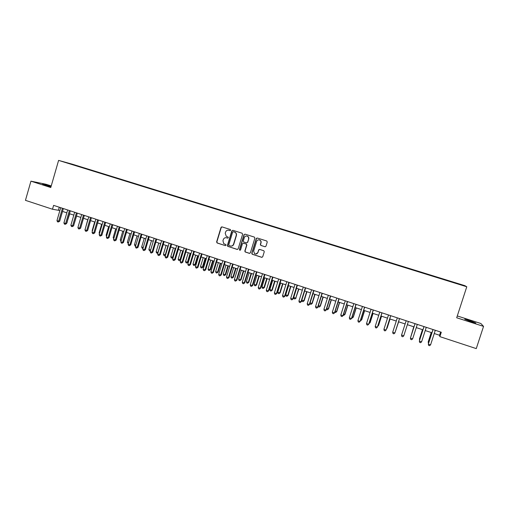 <?xml version="1.0" encoding="UTF-8"?>
<svg xmlns="http://www.w3.org/2000/svg" width="509" height="509" viewBox="0 0 509 509"><rect width="100%" height="100%" fill="white"/><g stroke="black" fill="none" stroke-linecap="round" stroke-linejoin="round"><path stroke-width="0.76" d="M230.641 230.233L230.322 229.514L222.026 226.893L221.008 227.453L216.611 241.94L217.139 242.99L225.36 245.631L226.072 245.243L225.888 244.606L223.756 243.665L222.942 240.789L223.305 239.58C223.928 238.066 225.016 237.468 226.575 237.792L227.638 238.136L228.356 237.741L228.108 237.06L226.32 236.386L225.22 233.294L225.582 232.085C226.212 230.564 227.3 229.966 228.853 230.284L229.922 230.622L230.641 230.233M469.902 320.632L464.73 319.188L470.634 321.561L475.826 323.011L469.902 320.632M51.085 186.453L42.578 184.08L50.989 186.784M457.865 283.532L460.715 284.474L457.865 283.532M264.934 246.744L265.984 246.178L267.25 242.049L266.754 240.999L257.312 238.021L256.269 238.587L251.777 253.234L252.12 254.207L261.683 257.312L262.727 256.752L264.26 251.777L263.847 250.759L259.698 249.423L258.648 249.983L257.891 252.445C257.191 253.953 256.097 254.373 254.608 253.717L253.654 251.09L256.612 241.444C257.198 240.089 258.184 239.605 259.571 239.993C260.703 240.579 261.136 241.508 260.863 242.787L260.366 244.396L260.812 245.427L265.195 246.782M51.231 185.938L45.956 184.252L30.941 181.166L50.773 187.528L58.599 160.392L466.778 286.771L456.694 317.769L483.55 326.384L476.265 348.608L439.865 336.634L441.29 332.243L53.61 205.369L52.497 209.237L59.871 210.548M30.941 181.166L25.45 200.342L52.497 209.237M242.621 234.28L242.087 233.217L232.855 230.31L231.83 230.87L227.408 245.408L227.669 246.311L237.143 249.423L238.167 248.863L242.621 234.28M245.033 234.146L254.398 237.105L254.882 238.148L250.396 252.788L249.359 253.348L245.166 251.961L244.842 251.007L246.655 245.083L246.261 244.085L243.48 243.181L242.443 243.741L240.566 249.9L239.682 250.205L239.465 249.544L243.996 234.713L245.033 234.146L243.996 234.713M259.59 249.397L258.846 249.995L257.891 252.445M258.903 249.595L258.776 249.995M74.136 164.859L79.06 166.341L74.136 164.859M58.599 160.392L72.679 164.305L464.863 285.664L466.778 286.771M451.591 282.011L451.712 281.642L81.453 167.067L78.723 166.577M451.712 281.642L462.522 285.294L452.724 282.361L78.914 166.367M483.55 326.384L480.878 323.508L457.286 315.949M434.247 333.516L439.572 335.266L439.865 336.634M62.531 211.42L66.825 212.832M69.478 213.704L73.818 215.129M76.465 216.001L80.855 217.438M83.489 218.304L87.923 219.761M90.551 220.626L95.024 222.096M97.652 222.955L102.169 224.444M104.784 225.302L109.352 226.804M111.961 227.657L116.574 229.171M119.176 230.023L123.833 231.557M126.423 232.409L131.131 233.955M133.714 234.802L138.473 236.367M141.044 237.213L145.848 238.791M148.418 239.631L153.266 241.228M155.824 242.068L160.729 243.677M163.274 244.511L168.231 246.14M170.769 246.973L175.77 248.615M178.296 249.448L183.355 251.109M185.874 251.936L190.977 253.609M193.49 254.436L198.644 256.129M201.144 256.95L206.355 258.661M208.843 259.482L214.104 261.206M216.586 262.02L221.899 263.77M224.374 264.578L229.737 266.341M232.199 267.149L237.62 268.93M240.076 269.738L245.548 271.539M247.991 272.34L253.52 274.154M255.951 274.955L261.537 276.788M263.961 277.583L269.605 279.435M272.01 280.23L277.71 282.101M280.109 282.889L285.867 284.779M288.253 285.562L294.068 287.47M296.442 288.253L302.314 290.181M304.681 290.957L310.611 292.904M312.965 293.68L318.958 295.646M321.3 296.416L327.351 298.408M329.679 299.171L335.794 301.175M338.103 301.939L344.281 303.968M346.584 304.719L352.82 306.774M355.11 307.525L361.415 309.593M363.687 310.337L370.056 312.431M372.314 313.175L378.747 315.287M380.993 316.025L387.489 318.157M389.722 318.895L396.282 321.045M398.502 321.777L405.126 323.953M407.346 324.678L413.995 326.867M416.26 327.611L422.922 329.794M425.231 330.551L431.899 332.746M59.26 207.214L58.433 210.077M440.622 332.027L439.572 335.266M81.357 167.391L81.453 167.067M230.113 230.647L228.611 230.221M226.225 237.709L227.638 238.136M222.039 226.899L221.237 227.498L216.853 241.96L217.375 243.009L225.36 245.631M232.855 230.31L232.053 230.908L227.638 245.427L228.166 246.477L237.442 249.455M233.37 231.71L232.651 232.104L228.77 244.867L228.961 245.51L230.265 245.968C231.824 246.299 232.918 245.707 233.548 244.186L236.214 235.451C236.532 233.981 236.061 232.893 234.783 232.18L233.427 231.722M230.946 246.089C232.32 246.159 233.262 245.529 233.771 244.205L233.548 244.186M233.593 231.748L235.005 232.212C236.278 232.925 236.749 234.013 236.43 235.482L233.771 244.205M243.423 243.162L246.471 244.104L246.859 245.103L245.045 251.02L245.37 251.974L249.671 253.387M244.205 234.744L239.682 249.563L240.083 250.313M248.538 238.931C248.806 237.671 248.392 236.749 247.291 236.163C245.904 235.756 244.912 236.233 244.326 237.595L243.289 240.986L243.684 241.985L246.464 242.882L247.495 242.322L248.736 238.956C249.009 237.703 248.596 236.78 247.495 236.195L246.859 236.03M246.725 242.92L247.495 242.322M248.736 238.956L247.705 242.341M259.132 239.866L259.762 240.019C260.894 240.604 261.327 241.533 261.053 242.806L260.557 244.415L260.996 245.446L265.119 246.763M255.766 254.048L258.088 252.458M257.28 238.008L256.466 238.613L251.98 253.247L252.521 254.309L262.001 257.35M67.042 222.089L69.746 213.793M67.328 222.121L66.959 222.388M62.435 208.257L58.694 221.161L56.963 220.588L60.698 207.685M63.358 208.556L59.674 221.269L58.694 221.161L58.179 222.019L57.485 221.79L56.963 220.588M59.674 221.269L58.179 222.019M74.028 224.374L76.566 216.032M80.848 217.438L78.354 225.99M87.752 219.703L85.417 228.337M94.687 221.981L92.167 230.577L92.511 230.692M92.39 231.105L92.167 230.577M69.402 210.535L65.648 223.476L63.905 222.897L67.659 209.963M70.312 210.834L66.609 223.578L65.648 223.476L65.127 224.329L64.427 224.1L63.905 222.897M66.609 223.578L65.127 224.329M76.414 212.832L72.634 225.799L70.885 225.22L74.658 212.253M77.304 213.125L73.582 225.894L72.634 225.799L72.106 226.658L71.406 226.422L70.885 225.22M73.582 225.894L72.106 226.658M83.457 215.135L79.665 228.14L77.902 227.548L81.695 214.556M84.329 215.422L80.594 228.229L79.665 228.14L79.124 228.993L78.418 228.757L77.902 227.548M80.594 228.229L79.124 228.993M90.538 217.451L86.727 230.488L84.958 229.896L88.763 216.872M91.397 217.731L87.643 230.571L86.727 230.488L86.18 231.341L85.474 231.105L84.958 229.896M87.643 230.571L86.18 231.341M101.654 224.272L99.128 232.887L99.643 233.058M99.459 233.682L99.128 232.887M97.658 219.786L93.828 232.848L92.053 232.257L95.877 219.201M98.498 220.06L94.725 232.925L93.828 232.848L93.268 233.707L92.562 233.466L92.053 232.257M94.725 232.925L93.268 233.707M108.665 226.575L106.127 235.209L106.814 235.438M106.566 236.278L106.127 235.209M104.816 222.128L100.973 235.222L99.179 234.63L103.022 221.536M105.637 222.395L101.851 235.298L100.973 235.222L100.4 236.081L99.688 235.839L99.179 234.63M101.851 235.298L100.4 236.081M115.708 228.891L113.157 237.544L114.022 237.83M113.749 238.766L113.157 237.544M112.012 224.482L108.15 237.614L106.349 237.016L110.211 223.89M112.82 224.743L109.009 237.678L108.15 237.614L107.571 238.466L106.852 238.225L106.349 237.016M109.009 237.678L107.571 238.466M122.79 231.213L120.226 239.892L121.269 240.235M120.996 241.177L120.226 239.892M119.246 226.849L115.365 240.013L113.558 239.408L117.433 226.257M120.035 227.109L116.211 240.07L115.365 240.013L114.779 240.865L114.054 240.623L113.558 239.408M116.211 240.07L114.779 240.865M129.91 233.555L127.333 242.252L128.554 242.659M128.281 243.595L127.333 242.252M126.518 229.228L122.618 242.424L120.805 241.82L124.699 228.63M127.288 229.483L123.445 242.481L122.618 242.424L122.02 243.277L121.295 243.035L120.805 241.82M123.445 242.481L122.02 243.277M137.067 235.902L134.478 244.625L135.884 245.09M135.604 246.032L134.955 245.815L134.478 244.625M133.835 231.62L129.916 244.854L128.09 244.244L132.003 231.022M134.586 231.869L130.724 244.899L129.916 244.854L129.305 245.707L128.58 245.459L128.09 244.244M130.724 244.899L129.305 245.707M144.257 238.269L141.661 247.005L143.252 247.533M142.978 248.443L142.132 248.201L141.661 247.005M141.184 234.032L137.245 247.291L135.413 246.68L139.345 233.427M141.922 234.267L138.041 247.329L137.245 247.291L136.628 248.144L135.897 247.902L135.413 246.68M138.041 247.329L136.628 248.144M151.491 240.642L148.882 249.404L150.658 249.995M150.41 250.822L149.347 250.6L148.882 249.404M150.626 250.097L150.072 250.842M148.577 236.45L144.62 249.747L142.774 249.13L146.726 235.845M149.296 236.685L145.396 249.779L144.62 249.747L143.996 250.593L143.258 250.352L142.774 249.13M145.396 249.779L143.996 250.593M156.015 238.88L152.038 252.209L150.18 251.592L154.151 238.269M156.708 239.109L152.789 252.235L152.038 252.209L151.402 253.062L150.658 252.814L150.18 251.592M152.789 252.235L151.402 253.062M163.484 241.33L159.489 254.691L157.625 254.067L161.614 240.712M164.165 241.546L160.227 254.71L159.489 254.691L158.846 255.543L158.095 255.295L157.625 254.067M160.227 254.71L158.846 255.543M158.763 243.028L156.142 251.815L157.962 252.419L160.583 243.626M157.936 253.018L156.6 253.011L156.142 251.815M157.332 253.253L158.114 252.426M166.074 245.433L163.44 254.239L165.266 254.844L167.906 246.032M165.508 255.219L164.91 255.683L163.898 255.435L163.44 254.239M164.63 255.677L165.616 254.856M173.423 247.845L170.776 256.67L172.615 257.287L175.268 248.449M173.124 257.433L171.966 258.114L171.228 257.872L170.776 256.67M171.966 258.114L173.162 257.293M170.999 243.786L166.984 257.185L165.107 256.561L169.115 243.168M171.66 244.002L167.703 257.198L166.984 257.185L166.328 258.031L165.578 257.783L165.107 256.561M167.703 257.198L166.328 258.031M180.81 250.269L178.15 259.119L180.001 259.736L180.67 259.743L183.272 251.083M180.67 259.743L179.34 260.57L180.001 259.736L182.661 250.88M179.34 260.57L178.602 260.322L178.15 259.119M178.557 246.261L174.523 259.692L172.634 259.062L176.661 245.637M179.193 246.471L175.223 259.698L174.523 259.692L173.855 260.538L173.098 260.29L172.634 259.062M175.223 259.698L173.855 260.538M188.241 252.712L185.562 261.581L187.427 262.199L188.076 262.199L190.69 253.52M188.076 262.199L186.758 263.032L187.427 262.199L190.099 253.323M186.758 263.032L186.014 262.784L185.562 261.581M186.154 248.748L182.101 262.211L180.199 261.581L184.252 248.125M186.771 248.946L182.782 262.211L182.101 262.211L181.42 263.058L180.663 262.809L180.199 261.581M182.782 262.211L181.42 263.058M195.704 255.162L193.019 264.056L194.89 264.68L195.52 264.674L198.154 255.97M195.52 264.674L194.209 265.507L194.89 264.68L197.581 255.779M194.209 265.507L193.465 265.259L193.019 264.056M193.795 251.249L189.717 264.744L187.808 264.107L191.88 250.619M194.393 251.44L190.379 264.737L189.717 264.744L189.03 265.596L188.266 265.342L187.808 264.107M190.379 264.737L189.03 265.596M203.212 257.63L200.514 266.544L202.397 267.174L203.008 267.155L205.649 258.432M203.008 267.155L201.71 268.001L202.397 267.174L205.102 258.248M201.71 268.001L200.953 267.753L200.514 266.544M201.475 253.762L197.384 267.295L195.462 266.652L199.547 253.132M202.054 253.946L198.02 267.276L197.384 267.295L196.684 268.141L195.914 267.887L195.462 266.652M198.02 267.276L196.684 268.141M210.764 260.112L208.054 269.051L209.943 269.675L210.535 269.655L213.188 260.907M210.535 269.655L209.244 270.508L209.943 269.675L212.66 260.735M209.244 270.508L208.486 270.254L208.054 269.051M221.37 226.976L221.167 227.485M209.199 256.288L205.089 269.859L203.155 269.216L207.265 255.652M209.759 256.472L205.706 269.834L204.376 270.705L203.606 270.451L203.155 269.216M205.706 269.834L204.376 270.705M218.355 262.606L215.631 271.564L217.534 272.194L218.107 272.169L220.772 263.395M218.107 272.169L216.821 273.028L217.534 272.194L220.257 263.229M216.821 273.028L216.064 272.773L215.631 271.564M216.968 258.833L212.832 272.436L210.891 271.787L215.021 258.19M217.502 259.005L213.43 272.404L212.113 273.282L211.337 273.021L210.891 271.787M213.43 272.404L212.113 273.282M225.99 265.113L223.247 274.096L225.163 274.726L225.716 274.695L228.395 265.902M225.716 274.695L224.437 275.56L225.163 274.726L227.898 265.743M224.437 275.56L223.674 275.305L223.247 274.096M224.774 261.384L220.626 275.025L218.673 274.376L222.821 260.748M225.296 261.556L221.205 274.987L219.894 275.872L219.112 275.611L218.673 274.376M221.205 274.987L219.894 275.872M233.663 267.632L230.908 276.635L232.829 277.278L233.364 277.233L236.061 268.421M233.364 277.233L232.098 278.105L232.829 277.278L235.584 268.262M232.098 278.105L231.334 277.85L230.908 276.635M241.374 270.164L238.613 279.193L240.547 279.835L241.056 279.785L243.766 270.947M241.056 279.785L239.803 280.663L240.547 279.835L243.315 270.801M239.803 280.663L239.033 280.408L238.613 279.193M249.136 272.716L246.356 281.763L248.303 282.412L248.793 282.355L251.51 273.492M248.793 282.355L247.546 283.239L248.303 282.412L251.083 273.352M247.546 283.239L246.77 282.979L246.356 281.763M232.632 263.955L228.458 277.628L226.492 276.979L230.666 263.312M233.128 264.12L229.018 277.583L227.714 278.474L226.931 278.213L226.492 276.979M229.018 277.583L227.714 278.474M240.528 266.544L236.335 280.249L234.363 279.594L238.549 265.895M241.005 266.697L236.87 280.198L235.584 281.095L234.795 280.834L234.363 279.594M236.87 280.198L235.584 281.095M256.498 238.212L256.351 238.594M248.475 269.14L244.256 282.889L242.271 282.228L246.483 268.491M248.926 269.286L244.772 282.826L243.493 283.729L242.698 283.468L242.271 282.228M244.772 282.826L243.493 283.729M256.937 275.274L254.144 284.353L256.097 285.002L256.568 284.932L259.304 276.056M256.568 284.932L255.333 285.823L256.097 285.002L258.89 275.916M255.333 285.823L254.551 285.568L254.144 284.353M256.46 271.755L252.229 285.536L250.231 284.875L254.462 271.1M256.892 271.895L252.718 285.466L251.446 286.382L250.651 286.115L250.231 284.875M252.718 285.466L251.446 286.382M264.782 277.85L261.976 286.949L263.942 287.604L264.394 287.528L267.136 278.627M264.394 287.528L263.166 288.425L263.942 287.604L266.748 278.499M263.166 288.425L262.377 288.164L261.976 286.949M264.495 274.383L260.239 288.202L258.228 287.534L262.485 273.727M264.903 274.516L260.71 288.126L259.45 289.042L258.648 288.775L258.228 287.534M260.71 288.126L259.45 289.042M272.665 280.446L269.846 289.564L271.825 290.219L272.251 290.143L275.013 281.216M272.251 290.143L271.036 291.046L271.825 290.219L274.644 281.095M271.036 291.046L270.247 290.785L269.846 289.564M272.576 277.03L268.294 290.881L266.277 290.213L270.553 276.368M272.958 277.157L268.746 290.798L267.492 291.727L266.691 291.453L266.277 290.213M268.746 290.798L267.492 291.727M280.599 283.049L277.768 292.191L279.753 292.853L280.16 292.764L282.934 283.818M280.16 292.764L278.957 293.674L279.753 292.853L282.59 283.704M278.957 293.674L278.162 293.413L277.768 292.191M280.701 279.689L276.4 293.578L274.37 292.904L278.665 279.021M281.063 279.81L276.826 293.483L275.585 294.418L274.777 294.151L274.37 292.904M276.826 293.483L275.585 294.418M288.578 285.67L285.727 294.838L287.725 295.5L288.113 295.405L290.9 286.433M288.113 295.405L286.917 296.321L287.725 295.5L290.575 286.325M286.917 296.321L286.122 296.06L285.727 294.838M296.594 288.304L293.738 297.491L295.742 298.159L298.91 289.061M296.111 298.058L294.921 298.987L295.742 298.159L298.605 288.966M294.921 298.987L294.119 298.719L293.738 297.491M301.805 300.176L304.147 300.724L306.965 291.708M304.147 300.724L302.976 301.659L303.809 300.838L306.685 291.619M302.976 301.659L302.168 301.392L301.799 300.202M288.87 282.361L284.55 296.289L282.508 295.608L286.822 281.693M289.214 282.476L284.951 296.187L283.723 297.129L282.909 296.855L282.508 295.608M284.951 296.187L283.723 297.129M297.091 285.053L292.745 299.012L290.69 298.331L295.029 284.378M297.409 285.155L293.127 298.904L291.911 299.852L291.091 299.585L290.69 298.331M293.127 298.904L291.911 299.852M305.355 287.757L300.991 301.754L298.923 301.067L303.281 287.082M305.648 287.852L301.347 301.64L300.138 302.594L299.317 302.321L298.923 301.067M301.347 301.64L300.138 302.594M310.076 302.919L312.233 303.409L315.065 294.367M312.233 303.409L311.069 304.35L311.915 303.529L314.804 294.285M311.069 304.35L310.261 304.083L309.987 303.199M313.671 290.48L309.281 304.516L307.201 303.822L311.584 289.799M313.938 290.569L309.618 304.388L308.416 305.355L307.589 305.076L307.201 303.822M309.618 304.388L308.416 305.355M318.392 305.68L320.365 306.106L323.209 297.046M320.365 306.106L319.213 307.054L320.066 306.233L322.973 296.97M319.213 307.054L318.399 306.787L318.227 306.221M322.032 293.216L317.616 307.29L315.529 306.596L319.932 292.529M322.273 293.292L317.928 307.156L316.744 308.123L315.911 307.85L315.529 306.596M317.928 307.156L316.744 308.123M326.759 308.46L328.54 308.823L331.397 299.737M328.54 308.823L327.402 309.777L328.267 308.957L331.187 299.667M327.402 309.777L326.504 309.262M330.436 295.964L326.008 310.076L323.902 309.377L328.33 295.277M330.659 296.041L326.294 309.936L325.117 310.916L324.278 310.636L323.902 309.377M326.294 309.936L325.117 310.916M335.17 311.253L336.767 311.553L339.637 302.441M336.767 311.553L335.635 312.513L336.513 311.699L339.452 302.378M335.635 312.513L334.858 312.259M338.899 298.732L334.438 312.882L332.326 312.182L336.78 298.039M339.096 298.802L334.706 312.73L333.541 313.722L332.695 313.436L332.326 312.182M334.706 312.73L333.541 313.722M343.632 314.059L345.038 314.295L347.921 305.165M345.038 314.295L343.912 315.268L344.809 314.447L347.755 305.107M343.912 315.268L343.314 315.071M347.405 301.519L342.926 315.707L340.801 315.001L345.274 300.819M347.577 301.576L343.168 315.548L342.016 316.541L341.164 316.261L340.801 315.001M343.168 315.548L342.016 316.541M352.145 316.884L353.354 317.056L356.255 307.9M353.354 317.056L352.241 318.036L353.144 317.222L356.115 307.85M352.241 318.036L351.827 317.896M355.963 304.318L351.458 318.545L349.32 317.832L353.819 303.618M356.109 304.369L351.674 318.373L350.536 319.378L349.683 319.092L349.32 317.832M351.674 318.373L350.536 319.378M360.709 319.728L361.714 319.83L364.635 310.649M360.385 320.74L361.536 320.002L364.514 310.611M364.571 307.137L360.048 321.402L357.897 320.683L362.414 306.431M364.692 307.175L360.232 321.224L359.106 322.235L358.247 321.949L357.897 320.683M369.324 322.585L370.126 322.623L373.059 313.417M369 323.603L369.973 322.801L372.97 313.391M373.231 309.968L368.681 324.271L366.518 323.552L371.061 309.262M373.326 310L368.847 324.087L367.727 325.105L366.868 324.818L366.518 323.552M377.983 325.461L378.588 325.436L381.534 316.204M377.735 326.244L378.454 325.62L381.47 316.178M381.941 312.819L377.366 327.16L375.19 326.441L379.759 312.106M382.011 312.844L377.506 326.963L376.399 327.993L375.534 327.701L375.19 326.441M386.7 328.356L387.101 328.26L390.059 319.003M386.547 328.833L390.015 318.99M390.702 315.688L386.102 330.067L383.913 329.342L388.507 314.969M390.747 315.701L386.216 329.864L385.128 330.901L384.25 330.608L383.913 329.342M395.461 331.27L398.63 321.815M395.404 331.442L398.617 321.815M399.514 318.57L394.889 332.994L392.687 332.256L397.306 317.851M399.533 318.577L394.889 332.994L393.902 333.821L393.018 333.529L392.687 332.256M403.732 335.934L402.727 336.761L401.843 336.468L401.518 335.196L406.157 320.746L401.582 334.973L403.732 335.934L408.377 321.472M413.753 326.784L410.928 336.398M413.785 326.797L410.82 336.742M415.032 323.654L410.4 338.148L415.064 323.66M412.627 338.892L411.609 339.719L410.718 339.42L410.4 338.148L412.627 338.892L417.297 324.392M422.464 329.647L419.448 338.994L419.836 339.357M422.521 329.667L419.435 339.223L419.626 340.006M423.965 326.574L419.333 341.119L424.022 326.593M421.573 341.87L420.542 342.691L419.645 342.392L419.333 341.119L421.573 341.87L426.268 327.332M431.225 332.523L428.196 341.895L428.801 342.334M431.308 332.549L428.209 342.137L428.489 343.295M432.949 329.514L428.317 344.109L433.032 329.546M430.576 344.86L429.526 345.687L428.629 345.382L428.317 344.109L430.576 344.86L435.297 330.284"/></g></svg>
